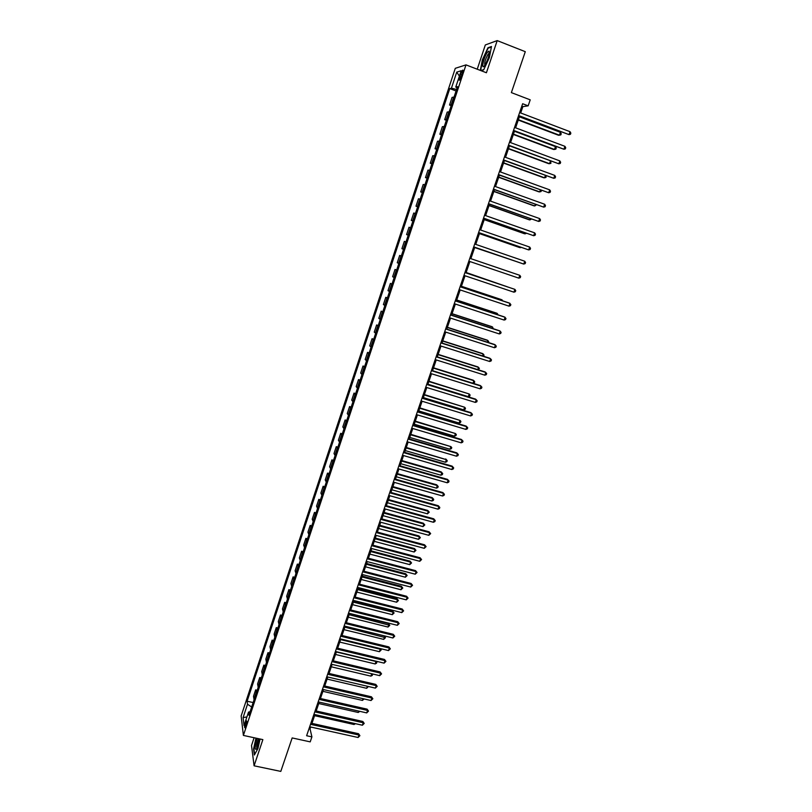 <?xml version="1.0" encoding="UTF-8"?>
<svg xmlns="http://www.w3.org/2000/svg" width="812" height="812" viewBox="0 0 812 812"><rect width="100%" height="100%" fill="white"/><g stroke="black" fill="none" stroke-linecap="round" stroke-linejoin="round"><path stroke-width="1.22" d="M245.904 726.019C246.858 722.599 247.01 720.853 246.371 720.762L245.488 722.619C244.534 726.029 244.371 727.775 245.011 727.867L245.904 726.019M254.105 737.732L251.517 745.507L254.085 765.807L280.8 771.4L292.168 737.935L310.204 741.863L311.909 736.89L310.052 728.932L310.702 727.024M455.288 68.32L241.154 715.971L243.387 735.418L465.997 64.879L455.288 68.32M465.997 64.879L486.418 72.755L497.198 40.6L485.332 44.944L477.233 69.213M497.198 40.6L525.283 51.674L511.377 92.619L530.216 99.846L528.165 105.834L522.644 103.733L306.611 735.733L311.909 736.89M460.597 74.095L459.714 76.764C458.922 79.383 458.881 80.51 459.582 80.134L462.414 73.557C463.216 70.928 463.256 69.812 462.546 70.187L460.597 74.095L462.058 74.653M456.567 89.472L451.442 88.173L449.777 88.599L247.112 701.213L253.141 702.563M451.442 88.173L456.75 72.116L461.175 70.756L455.765 87.067L457.105 87.858M250.116 711.667L248.523 712.104L248.929 715.26L457.511 86.63L455.765 87.067M248.523 712.104L244.036 725.613L243.092 717.575L247.508 704.248L247.112 701.213M254.085 765.807L262.865 739.62L243.387 735.418M520.695 112.98L522.867 106.626L528.165 105.834M311.95 723.38L314.954 714.59M316.193 710.977L319.217 702.116M320.446 698.513L323.501 689.591M324.729 686.008L327.804 677.015M329.022 673.452L332.118 664.389M333.326 660.856L336.452 651.721M337.66 648.199L340.807 639.003M342.004 635.502L345.171 626.225M346.359 622.753L349.556 613.405M350.733 609.954L353.961 600.535M355.128 597.104L358.376 587.614M359.543 584.204L362.812 574.642M363.969 571.252L367.268 561.62M368.415 558.25L371.734 548.547M372.881 545.197L376.23 535.423M377.367 532.083L380.737 522.238M381.863 518.929L385.253 509.012M386.38 505.724L389.801 495.726M390.917 492.458L394.358 482.389M395.464 479.151L398.936 469.001M400.042 465.783L403.534 455.552M404.63 452.355L408.152 442.063M409.238 438.886L412.79 428.513M413.866 425.356L417.439 414.902M418.505 411.775L422.108 401.24M423.174 398.134L426.797 387.527M427.853 384.441L431.507 373.753M432.552 370.698L436.237 359.929M437.282 356.894L440.987 346.044M442.012 343.029L445.758 332.098M446.773 329.114L450.538 318.101M451.553 315.147L455.349 304.043M456.354 301.11L460.181 289.935M461.165 287.032L465.022 275.765M466.007 272.883L469.884 261.535M470.869 258.663L511.58 272.517L470.869 258.663L474.766 247.274M475.751 244.382L479.659 232.963M480.663 230.019L484.571 218.601M485.596 215.606L489.504 204.167M490.549 201.122L494.457 189.683M495.523 186.587L499.431 175.138M500.507 171.992L504.435 160.532M505.521 157.325L509.449 145.855M510.555 142.607L514.483 131.128M515.61 127.819L519.538 116.339M521.791 106.21L522.867 106.626M309.017 728.699L310.052 728.932M449.777 88.599L456.07 90.974M454.06 97.024L452.061 97.41L449.533 105.042L451.198 105.661M254.075 699.731L253.506 696.3L255.628 689.885L257.221 690.251M258.196 687.317L257.597 683.958L259.728 677.523L261.322 677.888M262.327 674.863L261.697 671.575L263.839 665.119L265.443 665.485M266.478 662.359L265.828 659.141L267.97 652.655L269.574 653.031M270.65 649.803L269.96 646.667L272.121 640.15L273.725 640.536M274.832 637.197L274.121 634.131L276.283 627.595L277.887 627.991M279.023 624.55L278.283 621.556L280.465 614.999L282.058 615.394M283.236 611.852L282.474 608.929L284.657 602.352L286.26 602.748M287.468 599.104L286.677 596.262L288.869 589.644L290.473 590.05M291.711 586.305L290.889 583.534L293.091 576.896L294.695 577.312M295.974 573.455L295.121 570.765L297.334 564.107L298.948 564.513M300.257 560.554L299.374 557.946L301.597 551.257L303.201 551.673M304.551 547.603L303.647 545.075L305.87 538.356L307.484 538.782M308.864 534.601L307.931 532.154L310.164 525.415L311.778 525.841M313.199 521.548L312.224 519.183L314.467 512.413L316.091 512.849M317.543 508.454L316.548 506.16L318.801 499.36L320.415 499.806M321.907 495.3L320.882 493.087L323.146 486.266L324.759 486.713M326.292 482.095L325.236 479.953L327.5 473.112L329.124 473.569M330.697 468.828L329.601 466.778L331.875 459.907L333.499 460.374M335.112 455.522L333.986 453.553L336.269 446.651L337.893 447.118M339.548 442.154L338.391 440.277L340.685 433.344L342.309 433.821M343.994 428.746L342.806 426.939L345.11 419.987L346.744 420.464M348.46 415.267L347.252 413.552L349.566 406.568L351.19 407.056M352.956 401.747L351.708 400.113L354.022 393.109L355.656 393.597M357.453 388.166L356.174 386.624L358.508 379.59L360.142 380.077M361.979 374.535L360.67 373.073L363.005 366.009L364.639 366.517M366.527 360.853L365.177 359.472L367.531 352.388L369.166 352.895M371.084 347.11L369.704 345.821L372.069 338.705L373.703 339.213M375.662 333.306L374.251 332.118L376.616 324.962L378.26 325.48M380.26 319.451L378.808 318.345L381.193 311.169L382.828 311.696M384.868 305.545L383.396 304.53L385.781 297.324L387.425 297.852M389.506 291.579L387.994 290.655L390.389 283.418L392.034 283.956M394.155 277.552L392.612 276.719L395.018 269.452L396.662 270M398.834 263.474L397.251 262.733L399.666 255.435L401.311 255.993M403.523 249.335L401.91 248.685L404.335 241.367L405.98 241.925M406.579 234.587L408.233 235.145L406.579 234.587L409.025 227.228L410.689 227.736M412.963 220.884L411.278 220.428L412.922 220.996M411.278 220.428L413.724 213.038L415.429 213.454M417.713 206.573L415.988 206.207L417.642 206.786M415.988 206.207L418.454 198.798L420.19 199.102M422.484 192.2L420.728 191.936L422.372 192.515M420.728 191.936L423.194 184.486L424.97 184.7M427.264 177.767L425.478 177.605L427.132 178.193M425.478 177.605L427.954 170.124L429.771 170.246M432.075 163.283L430.248 163.212L431.903 163.801M430.248 163.212L432.735 155.701L434.582 155.721M436.907 148.728L435.039 148.758L436.694 149.357M435.039 148.758L437.536 141.217L439.424 141.136M441.748 134.112L439.85 134.244L441.505 134.853M439.85 134.244L442.357 126.672L444.286 126.499M446.62 119.445L444.682 119.668L446.336 120.288M444.682 119.668L447.199 112.076L449.158 111.792M451.513 104.707L449.533 105.042M405.97 241.956L404.335 241.367M401.27 256.125L399.666 255.435M396.591 270.244L395.018 269.452M391.922 284.291L390.389 283.418M387.283 298.288L385.781 297.324M382.655 312.224L381.193 311.169M378.047 326.109L376.616 324.962M373.459 339.934L372.069 338.705M368.892 353.707L367.531 352.388M364.344 367.43L363.005 366.009M359.807 381.082L358.508 379.59M355.291 394.693L354.022 393.109M350.794 408.243L349.566 406.568M346.318 421.743L345.11 419.987M341.852 435.191L340.685 433.344M337.416 448.579L336.269 446.651M332.991 461.916L331.875 459.907M328.576 475.203L327.5 473.112M324.191 488.438L323.146 486.266M319.816 501.613L318.801 499.36M315.462 514.747L314.467 512.413M311.118 527.82L310.164 525.415M306.794 540.853L305.87 538.356M302.49 553.825L301.597 551.257M298.207 566.746L297.334 564.107M293.934 579.626L293.091 576.896M289.671 592.445L288.869 589.644M285.438 605.224L284.657 602.352M281.216 617.952L280.465 614.999M277.004 630.63L276.283 627.595M272.822 643.256L272.121 640.15M268.64 655.832L267.97 652.655M264.489 668.367L263.839 665.119M260.347 680.842L259.728 677.523M256.216 693.286L255.628 689.885M247.508 704.248L251.669 706.978M459.389 76.155L456.75 72.116M243.092 717.575L246.919 716.945M480.927 70.634L483.678 69.842L489.362 57.632L491.483 46.517L487.931 47.776L482.358 59.875L480.308 70.4M255.963 738.128L253.567 748.938L254.349 755.018L257.952 748.552L260.053 739.021M488.58 48.03L487.931 47.776M518.472 115.933L569.029 134.63L518.604 115.548M570.054 131.696L570.846 133.127L570.44 134.295L569.029 134.63L570.054 131.696L519.619 112.574M518.269 120.074L558.514 135.259L559.448 135.198L560.442 132.336L519.375 116.816M518.391 119.709L559.448 135.198L560.828 134.873L561.224 133.726L560.442 132.336M513.407 130.732L563.914 149.246L513.529 130.387M564.939 146.333L565.731 147.733L565.325 148.9L563.914 149.246L564.939 146.333L514.544 127.423M508.373 145.46L558.829 163.811L508.474 145.155M559.844 160.898L560.645 162.288L560.239 163.445L558.829 163.811L559.844 160.898L509.489 142.212M503.359 160.137L553.754 178.305L503.45 159.873M554.769 175.412L555.57 176.772L555.164 177.929L553.754 178.305L554.769 175.412L504.455 156.939M513.346 134.467L553.551 149.479L554.474 149.459L555.469 146.617L514.443 131.26M513.458 134.142L554.474 149.459L555.855 149.124L556.25 147.987L555.469 146.617M508.444 148.799L548.618 163.648L549.521 163.669L550.434 161.04M508.535 148.515L549.521 163.669L550.901 163.313L550.688 161.131M503.552 163.08L543.695 177.767L544.588 177.808L545.38 175.534M503.643 162.836L544.588 177.808L545.979 177.442L546.05 175.778M498.365 174.753L548.699 192.748L498.436 174.529M549.704 189.866L550.516 191.206L550.11 192.363L548.699 192.748L549.704 189.866L499.441 171.596M498.69 177.3L538.803 191.815L539.675 191.896L540.356 189.967M498.761 177.087L539.675 191.896L541.066 191.52L541.431 190.363M484.794 65.305L484.947 65.082C488.327 58.738 489.687 54.059 489.027 51.065L487.271 52.435C483.404 57.865 480.805 71.263 484.794 65.305M489.301 53.338L487.982 54.384C485.282 59.418 484.246 63.011 484.896 65.163M480.623 70.522L482.683 59.926L488.093 48.202L491.382 47.045M483.779 69.639L480.663 70.532M257.099 738.382L256.856 739.072C254.724 747.152 254.643 750.44 256.592 748.938L259.414 738.879M258.48 738.676L257.932 740.118C256.693 744.33 256.369 747.04 256.957 748.238M254.633 754.51L253.882 748.776L256.237 738.189M493.391 189.297L543.664 207.121L493.452 189.115M544.669 204.259L545.481 205.578L545.085 206.725L543.664 207.121L544.669 204.259L494.447 186.202M493.848 191.47L533.92 205.822L534.783 205.933L535.341 204.34M493.909 191.297L534.783 205.933L536.458 204.746M488.438 203.792L538.66 221.443L488.489 203.65M539.655 218.59L540.477 219.89L540.071 221.037L538.66 221.443L539.655 218.59L489.474 200.747M489.027 205.578L529.069 219.758L529.911 219.91L530.348 218.661M489.068 205.436L529.911 219.91L531.464 219.057M483.505 218.225L533.667 235.713L483.536 218.123M534.661 232.861L535.484 234.15L535.088 235.287L533.667 235.713L534.661 232.861L484.531 215.231M484.216 219.626L524.227 233.653L525.059 233.836L525.384 232.922M484.256 219.524L525.059 233.836L526.501 233.308M478.593 232.597L528.693 249.913L478.613 232.526M529.688 247.071L530.52 248.34L530.124 249.477L528.693 249.913L529.688 247.071L479.598 229.654M479.435 233.612L519.406 247.477L520.431 247.122M479.456 233.551L520.228 247.701L521.233 247.396M524.735 261.231L525.567 262.479L525.171 263.606L523.75 264.062L473.711 246.878L522.898 263.798L523.75 264.062L524.735 261.231L474.685 244.016M474.665 247.548L515.508 261.261M474.675 247.528L515.843 261.373M518.817 278.151L520.248 277.684L520.634 276.557L519.802 275.329L469.803 258.317L519.802 275.329L518.817 278.151L468.828 261.17M464.931 272.568L514.889 289.377L513.915 292.178L463.957 275.41M464.941 272.527L514.889 289.377L515.732 290.584L515.336 291.701L513.915 292.178M506.678 286.565L466.139 272.497M507.155 286.727L466.129 272.538M460.079 286.748L509.997 303.363L509.022 306.154L459.115 289.579M460.11 286.677L509.185 303.008L510.839 304.551L510.454 305.667L509.022 306.154M501.806 300.552L502.039 299.882L501.268 299.547L461.429 286.281M502.74 300.856L502.039 299.882L461.399 286.352M455.248 300.876L505.125 317.289L504.15 320.07L454.284 303.698M455.288 300.765L504.323 316.903L505.967 318.456L505.582 319.573L504.15 320.07M496.954 314.477L497.299 313.493L496.538 313.117L456.73 300.004M498.06 314.843L497.299 313.493L456.689 300.115M450.447 314.954L500.273 331.164L499.299 333.935L449.483 317.756M450.498 314.802L499.481 330.738L501.116 332.311L500.73 333.417L499.299 333.935M492.123 328.342L492.579 327.043L491.828 326.637L452.051 313.676M493.229 328.708L492.579 327.043L452.01 313.828M445.656 328.962L495.432 344.978L494.467 347.739L444.702 331.763M445.717 328.779L494.66 344.521L496.294 346.115L495.909 347.211L494.467 347.739M487.301 342.156L487.87 340.532L487.139 340.106L447.402 327.297M488.408 342.512L488.712 341.649L487.87 340.532L447.341 327.48M440.886 342.918L490.621 358.742L489.656 361.482L439.931 345.709M440.957 342.694L489.859 358.254L491.483 359.858L491.098 360.954L489.656 361.482M482.511 355.92L483.191 353.981L482.46 353.514L442.763 340.867M483.465 356.214L484.033 355.077L483.191 353.981L442.682 341.07M436.135 356.823L485.83 372.444L484.865 375.185L435.181 359.594M436.217 356.559L485.079 371.926L486.692 373.54L486.307 374.637L484.865 375.185M477.74 369.612L478.522 367.369L477.811 366.872L438.135 354.377M478.268 369.785L479.364 368.445L478.522 367.369L438.054 354.621M431.395 370.658L481.049 386.096L480.095 388.816L430.451 373.429M431.497 370.363L480.318 385.548L481.912 387.172L481.536 388.258L480.095 388.816M472.98 383.264L473.873 380.706L473.173 380.178L433.537 367.826M473.112 383.305L474.35 382.828L474.726 381.762L473.873 380.706L433.446 368.11M426.686 384.452L476.289 399.697L475.345 402.407L425.752 387.202M426.797 384.117L475.568 399.108L477.162 400.752L476.786 401.838L475.345 402.407M427.924 384.228L468.311 396.642L469.234 393.993L428.949 381.234M468.311 396.642L469.732 396.094L470.097 395.038L469.234 393.993L428.848 381.549M421.996 398.184L471.559 413.237L470.605 415.937L421.052 400.925M422.118 397.819L470.848 412.618L472.432 414.272L472.046 415.358L470.605 415.937M423.356 397.606L463.703 409.867L464.626 407.228L424.392 394.591M463.703 409.867L465.124 409.309L465.489 408.253L464.626 407.228L424.27 394.936M417.317 411.857L466.839 426.726L465.895 429.416L416.383 414.587M417.459 411.461L466.139 426.077L467.712 427.741L467.336 428.817L465.895 429.416M418.799 410.923L459.115 423.042L460.028 420.413L419.834 407.888M459.115 423.042L460.526 422.473L460.891 421.418L460.028 420.413L419.713 408.263M412.658 425.478L462.129 440.155L461.196 442.834L411.735 428.198M412.811 425.041L461.449 439.485L463.013 441.16L462.637 442.235L461.196 442.834M414.262 424.199L454.537 436.166L455.451 433.547L415.308 421.134M454.537 436.166L455.958 435.577L456.324 434.532L455.451 433.547L415.165 421.55M408.03 439.048L457.45 453.543L456.517 456.212L407.096 441.748M408.182 438.571L456.78 452.832L458.333 454.527L457.968 455.593L456.517 456.212M409.745 437.414L449.98 449.239L450.893 446.62L410.791 434.329M449.98 449.239L451.401 448.64L451.766 447.595L450.893 446.62L410.639 434.775M403.412 452.558L452.791 466.87L451.858 469.529L402.488 455.258M403.584 452.051L452.132 466.129L453.675 467.834L453.309 468.9L451.858 469.529M452.132 466.129L453.675 467.834M405.239 450.579L445.443 462.251L446.356 459.653L406.304 447.473M445.727 458.953L447.229 460.617L446.356 459.653L406.142 447.95M447.229 460.617L446.864 461.652L445.443 462.251M398.804 466.017L448.143 480.146L447.219 482.785L397.89 468.697M398.986 465.479L447.503 479.374L449.036 481.1L448.671 482.155L447.219 482.785M447.503 479.374L449.036 481.1M400.752 463.693L440.926 475.223L441.829 472.635L441.21 471.904L401.818 460.566M441.21 471.904L442.702 473.579L441.829 472.635L401.646 461.074M442.702 473.579L442.347 474.614L440.926 475.223M394.226 479.415L443.514 493.361L442.591 496L393.312 482.095M394.419 478.847L442.885 492.569L444.418 494.305L444.042 495.35L442.591 496M442.885 492.569L444.418 494.305M396.286 476.756L436.42 488.144L437.323 485.566L436.714 484.805L397.362 473.609M436.714 484.805L438.206 486.489L437.323 485.566L397.18 474.147M438.206 486.489L437.841 487.525L436.42 488.144M389.658 492.772L438.906 506.536L437.993 509.165L388.755 495.432M389.872 492.163L438.287 505.714L439.81 507.459L439.444 508.505L437.993 509.165M438.287 505.714L439.81 507.459M391.831 489.778L431.933 501.014L432.837 498.446L432.238 497.654L392.917 486.601M432.238 497.654L433.72 499.35L432.837 498.446L392.724 487.18M433.72 499.35L433.354 500.385L431.933 501.014M385.121 506.069L434.318 519.65L433.405 522.268L384.208 508.718M385.335 505.429L433.709 518.797L435.222 520.553L434.856 521.598L433.405 522.268M433.709 518.797L435.222 520.553M387.405 502.74L427.467 513.834L428.36 511.276L427.782 510.464L388.491 499.542M427.782 510.464L429.243 512.169L428.36 511.276L388.288 500.151M429.243 512.169L427.467 513.834M380.595 519.315L429.751 532.723L428.837 535.331L379.691 521.954M380.818 518.645L429.152 531.84L430.654 533.606L428.837 535.331M429.152 531.84L430.654 533.606M382.99 515.65L423.011 526.612L423.905 524.055L423.336 523.212L384.086 512.433M423.336 523.212L424.798 524.938L423.905 524.055L383.863 513.072M424.798 524.938L423.011 526.612M376.078 532.51L425.194 545.735L424.28 548.333L375.185 535.138M376.321 531.809L424.605 544.822L426.107 546.608L424.28 548.333M424.605 544.822L426.107 546.608M378.585 528.51L418.576 539.33L419.469 536.793L418.911 535.92L379.691 525.283M418.911 535.92L420.362 537.656L419.469 536.793L379.468 525.943M420.362 537.656L418.576 539.33M371.591 545.644L420.657 558.707L419.753 561.295L370.688 548.273M371.835 544.913L420.088 557.763L421.57 559.559L419.753 561.295M420.088 557.763L421.57 559.559M374.2 541.33L414.161 552.008L415.044 549.47L414.496 548.577L375.317 538.072M414.496 548.577L415.947 550.323L415.044 549.47L375.083 538.772M415.947 550.323L414.161 552.008M367.115 558.737L416.14 571.618L415.236 574.196L366.222 561.346M367.379 557.976L415.571 570.643L417.053 572.46L415.236 574.196M415.571 570.643L417.053 572.46M369.836 554.088L409.766 564.634L410.639 562.107L410.101 561.183L370.962 550.82M410.101 561.183L411.542 562.939L410.639 562.107L370.708 551.541M411.542 562.939L409.766 564.634M362.659 571.77L411.633 584.488L410.74 587.056L361.766 574.378M362.934 570.978L411.085 583.483L412.557 585.3L410.74 587.056M411.085 583.483L412.557 585.3M365.491 566.806L405.381 577.21L406.254 574.703L405.726 573.749L366.618 563.508M405.726 573.749L407.157 575.515L406.254 574.703L366.364 564.269M407.157 575.515L405.381 577.21M358.224 584.762L407.157 597.297L406.254 599.855L357.331 587.35M358.498 583.929L406.619 596.272L408.081 598.099L406.254 599.855M406.619 596.272L408.081 598.099M361.157 579.474L401.006 589.745L401.879 587.238L401.372 586.254L362.294 576.155M401.372 586.254L402.793 588.04L401.879 587.238L362.02 576.946M402.793 588.04L401.006 589.745M353.799 597.693L402.691 610.066L401.798 612.613L352.915 600.271M354.093 596.84L402.163 609.01L403.615 610.857L401.798 612.613M402.163 609.01L403.615 610.857M356.844 592.09L396.662 602.22L397.525 599.733L397.027 598.728L357.98 588.761M397.027 598.728L398.438 600.515L397.525 599.733L357.706 589.573M398.438 600.515L396.662 602.22M349.393 610.583L398.235 622.784L397.352 625.321L348.521 613.151M349.698 609.69L397.718 621.698L399.169 623.555L397.352 625.321M397.718 621.698L399.169 623.555M352.55 604.666L392.328 614.664L393.191 612.177L392.693 611.142L353.697 601.306M392.693 611.142L394.104 612.948L393.191 612.177L353.403 602.149M394.104 612.948L392.328 614.664M345.009 623.413L393.81 635.451L392.917 637.978L344.136 625.971M345.323 622.489L393.302 634.334L394.733 636.202L392.917 637.978M393.302 634.334L394.733 636.202M348.267 617.181L388.004 627.047L388.867 624.58L388.39 623.514L349.414 613.811M388.39 623.514L389.79 625.331L349.119 614.684M389.79 625.331L388.004 627.047M340.634 636.202L389.395 648.067L388.512 650.585L339.771 638.75M340.959 635.248L388.897 646.931L390.328 648.808L388.512 650.585M388.897 646.931L390.328 648.808M343.994 629.655L383.7 639.389L384.563 636.923L384.096 635.837L345.161 626.265M384.096 635.837L385.487 637.664L344.846 627.168M385.487 637.664L383.7 639.389M336.29 648.93L384.989 660.633L384.117 663.14L335.417 651.468M336.625 647.956L384.512 659.466L385.933 661.364L384.117 663.14M384.512 659.466L385.933 661.364M339.751 642.089L379.417 651.691L380.27 649.235L340.593 639.602M380.199 648.565L381.193 649.955L379.417 651.691M381.193 649.955L379.975 648.514M331.946 661.618L380.615 673.158L379.742 675.655L331.083 664.145M332.291 660.603L380.138 671.96L381.559 673.869L379.742 675.655M380.138 671.96L381.559 673.869M335.518 654.472L375.144 663.942L375.997 661.496L336.361 651.995M376.352 661.283L376.585 663.181L375.144 663.942M376.93 662.196L375.875 661.171M327.632 674.254L376.25 685.632L375.377 688.119L326.769 676.772M327.987 673.209L375.783 684.414L377.194 686.323L375.377 688.119M375.783 684.414L377.194 686.323M331.296 666.804L370.891 676.142L371.723 673.757M372.505 673.94L372.332 675.371L370.891 676.142M371.855 673.787L372.678 674.396M323.328 686.84L371.896 698.056L371.033 700.533L322.465 689.347M323.694 685.775L371.449 696.808L372.85 698.736L371.033 700.533M371.449 696.808L372.85 698.736M327.094 679.086L366.659 688.302L367.369 686.252M368.415 686.495L366.659 688.302M319.045 699.376L367.572 710.429L366.709 712.906L318.192 701.883M319.42 698.279L367.136 709.16L368.516 711.099L366.709 712.906M367.136 709.16L368.516 711.099M322.912 691.327L362.436 700.411L363.035 698.696M364.111 698.939L362.436 700.411M314.772 711.87L363.258 722.761L362.396 725.228L313.919 714.357M315.157 710.744L362.832 721.472L364.212 723.411L362.396 725.228M362.832 721.472L364.212 723.411M318.74 703.527L358.224 712.479L358.711 711.089M359.797 711.332L358.224 712.479M310.519 724.314L358.955 735.043L358.102 737.499L309.676 726.791M310.915 723.157L358.539 733.723L359.909 735.682L358.102 737.499M358.539 733.723L359.909 735.682M314.579 715.676L354.042 724.507L354.408 723.431M355.494 723.675L354.042 724.507M451.188 104.718L453.735 97.044M446.306 119.445L448.843 111.792M441.444 134.102L443.971 126.489M436.602 148.697L439.119 141.115M431.781 163.242L434.278 155.691M426.97 177.716L429.467 170.195M422.189 192.139L424.676 184.649M417.429 206.502L419.895 199.041M412.679 220.803L415.145 213.373M407.959 235.044L410.405 227.644M403.249 249.233L405.695 241.864M398.56 263.362L400.996 256.024M393.891 277.43L396.317 270.122M389.242 291.437L391.658 284.159M384.614 305.393L387.019 298.146M380.006 319.299L382.401 312.072M375.408 333.143L377.793 325.947M370.84 346.927L373.215 339.761M366.283 360.66L368.648 353.524M361.746 374.332L364.101 367.227M357.219 387.963L359.574 380.879M352.723 401.524L355.057 394.48M348.236 415.044L350.571 408.02M343.77 428.503L346.095 421.509M339.325 441.911L341.639 434.948M334.899 455.268L337.193 448.325M330.484 468.565L332.778 461.652M326.089 481.81L328.373 474.929M321.704 495.005L323.978 488.154M317.35 508.15L319.613 501.329M313.006 521.243L315.259 514.443M308.672 534.286L310.925 527.516M304.368 547.278L306.601 540.528M300.075 560.219L302.308 553.5M295.801 573.11L298.014 566.411M291.538 585.949L293.751 579.281M287.296 598.738L289.498 592.09M283.063 611.477L285.266 604.859M278.861 624.174L281.043 617.577M274.659 636.811L276.841 630.244M270.487 649.407L272.659 642.86M266.326 661.953L268.488 655.436M262.174 674.447L264.326 667.961M258.043 686.901L260.195 680.436M253.933 699.305L256.074 692.859M461.145 77.313L459.714 76.764M489.301 53.287L489.027 51.065M489.24 53.714L488.722 53.511"/></g></svg>
